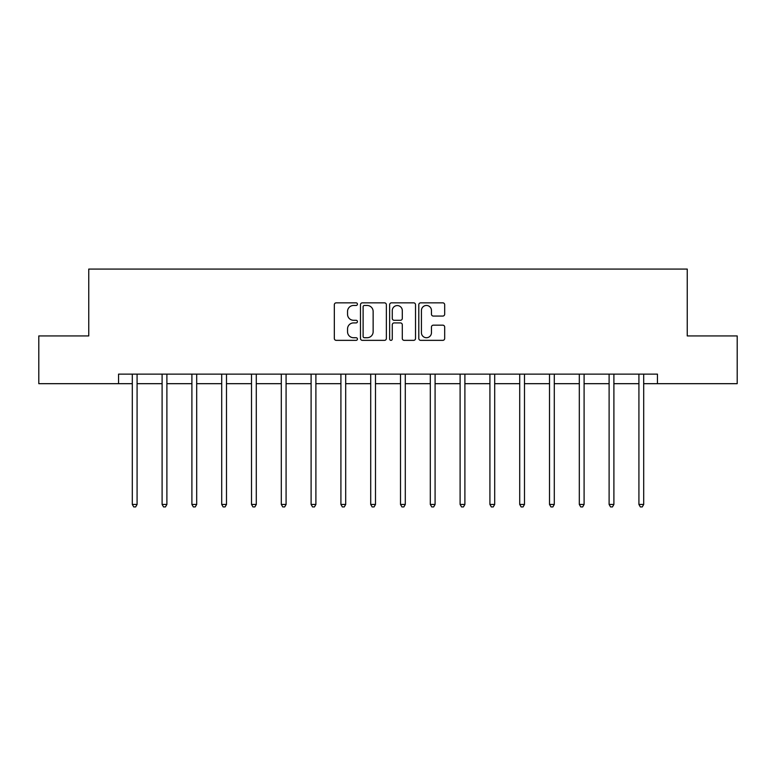 <?xml version="1.0" encoding="UTF-8"?>
<svg xmlns="http://www.w3.org/2000/svg" width="776" height="776" viewBox="0 0 776 776"><rect width="100%" height="100%" fill="white"/><g stroke="black" fill="none" stroke-linecap="round" stroke-linejoin="round"><path stroke-width="1.16" d="M357.435 304.163A1.31 1.31 0 0 0 356.126 302.844L336.202 302.844A1.872 1.872 0 0 0 334.33 304.725L334.33 338.472A1.872 1.872 0 0 0 336.202 340.354L356.126 340.354A1.31 1.31 0 0 0 357.435 339.034A1.31 1.31 0 0 0 356.126 337.725L353.546 337.725A6.004 6.004 0 0 1 347.541 331.721L347.541 328.908A6.004 6.004 0 0 1 353.546 322.913L356.126 322.913A1.31 1.31 0 0 0 357.435 321.594A1.31 1.31 0 0 0 356.126 320.284L353.546 320.284A6.004 6.004 0 0 1 347.541 314.29L347.541 311.477A6.004 6.004 0 0 1 353.546 305.472L356.126 305.472A1.31 1.31 0 0 0 357.435 304.163M442.795 316.065A1.872 1.872 0 0 0 444.677 314.193L444.677 304.725A1.872 1.872 0 0 0 442.795 302.844L420.67 302.844A1.872 1.872 0 0 0 418.798 304.725L418.798 338.472A1.872 1.872 0 0 0 420.67 340.354L442.795 340.354A1.872 1.872 0 0 0 444.677 338.472L444.677 327.035A1.872 1.872 0 0 0 442.795 325.163L433.328 325.163A1.872 1.872 0 0 0 431.456 327.035L431.456 332.71A5.015 5.015 0 0 1 426.441 337.725A5.015 5.015 0 0 1 421.426 332.71L421.426 310.487A5.015 5.015 0 0 1 426.441 305.472A5.015 5.015 0 0 1 431.456 310.487L431.456 314.193A1.872 1.872 0 0 0 433.328 316.065L442.795 316.065M118.553 383.683L38.8 383.683L38.8 335.93L88.755 335.93L88.755 269.068L687.245 269.068L687.245 335.93L737.2 335.93L737.2 383.683L657.447 383.683L657.447 374.129L118.553 374.129L118.553 383.683L132.308 383.683M386.361 304.725A1.872 1.872 0 0 0 384.489 302.844L362.363 302.844A1.872 1.872 0 0 0 360.481 304.725L360.481 338.472A1.872 1.872 0 0 0 362.363 340.354L384.489 340.354A1.872 1.872 0 0 0 386.361 338.472L386.361 304.725M391.511 302.844L413.637 302.844A1.872 1.872 0 0 1 415.519 304.725L415.519 338.472A1.872 1.872 0 0 1 413.637 340.354L404.17 340.354A1.872 1.872 0 0 1 402.298 338.472L402.298 324.785A1.872 1.872 0 0 0 400.426 322.913L394.14 322.913A1.872 1.872 0 0 0 392.268 324.785L392.268 339.034A1.31 1.31 0 0 1 390.949 340.354A1.31 1.31 0 0 1 389.639 339.034L389.639 304.725A1.872 1.872 0 0 1 391.511 302.844M137.08 383.683L162.106 383.683M166.888 383.683L191.905 383.683M196.687 383.683L221.713 383.683M226.485 383.683L251.511 383.683M256.284 383.683L281.31 383.683M286.082 383.683L311.108 383.683M315.89 383.683L340.916 383.683M345.689 383.683L370.715 383.683M375.487 383.683L400.513 383.683M405.285 383.683L430.311 383.683M435.084 383.683L460.11 383.683M464.892 383.683L489.918 383.683M494.69 383.683L519.716 383.683M524.489 383.683L549.515 383.683M554.287 383.683L579.313 383.683M584.095 383.683L609.111 383.683M613.894 383.683L638.92 383.683M643.692 383.683L657.447 383.683M364.419 305.472A1.31 1.31 0 0 0 363.11 306.782L363.11 336.415A1.31 1.31 0 0 0 364.419 337.725L367.135 337.725A6.004 6.004 0 0 0 373.14 331.721L373.14 311.477A6.004 6.004 0 0 0 367.135 305.472L364.419 305.472M402.298 310.584A5.015 5.015 0 0 0 397.283 305.569A5.015 5.015 0 0 0 392.268 310.584L392.268 318.412A1.872 1.872 0 0 0 394.14 320.284L400.426 320.284A1.872 1.872 0 0 0 402.298 318.412L402.298 310.584M137.333 374.129L137.226 374.41A1.911 1.911 0 0 0 137.08 375.128L137.08 504.448L132.308 504.448L132.308 375.128A1.911 1.911 0 0 0 132.172 374.41L132.056 374.129M137.08 504.448L135.654 506.932L133.744 506.932L132.308 504.448M167.131 374.129L167.024 374.41A1.911 1.911 0 0 0 166.888 375.128L166.888 504.448L162.106 504.448L162.106 375.128A1.911 1.911 0 0 0 161.971 374.41L161.854 374.129M166.888 504.448L165.453 506.932L163.542 506.932L162.106 504.448M196.939 374.129L196.823 374.41A1.911 1.911 0 0 0 196.687 375.128L196.687 504.448L191.905 504.448L191.905 375.128A1.911 1.911 0 0 0 191.769 374.41L191.662 374.129M196.687 504.448L195.251 506.932L193.34 506.932L191.905 504.448M226.737 374.129L226.621 374.41A1.911 1.911 0 0 0 226.485 375.128L226.485 504.448L221.713 504.448L221.713 375.128A1.911 1.911 0 0 0 221.567 374.41L221.461 374.129M226.485 504.448L225.05 506.932L223.139 506.932L221.713 504.448M256.536 374.129L256.42 374.41A1.911 1.911 0 0 0 256.284 375.128L256.284 504.448L251.511 504.448L251.511 375.128A1.911 1.911 0 0 0 251.375 374.41L251.259 374.129M256.284 504.448L254.858 506.932L252.947 506.932L251.511 504.448M286.334 374.129L286.228 374.41A1.911 1.911 0 0 0 286.082 375.128L286.082 504.448L281.31 504.448L281.31 375.128A1.911 1.911 0 0 0 281.174 374.41L281.058 374.129M286.082 504.448L284.656 506.932L282.745 506.932L281.31 504.448M316.142 374.129L316.026 374.41A1.911 1.911 0 0 0 315.89 375.128L315.89 504.448L311.108 504.448L311.108 375.128A1.911 1.911 0 0 0 310.972 374.41L310.856 374.129M315.89 504.448L314.455 506.932L312.544 506.932L311.108 504.448M345.941 374.129L345.824 374.41A1.911 1.911 0 0 0 345.689 375.128L345.689 504.448L340.916 504.448L340.916 375.128A1.911 1.911 0 0 0 340.771 374.41L340.664 374.129M345.689 504.448L344.253 506.932L342.342 506.932L340.916 504.448M375.739 374.129L375.623 374.41A1.911 1.911 0 0 0 375.487 375.128L375.487 504.448L370.715 504.448L370.715 375.128A1.911 1.911 0 0 0 370.569 374.41L370.462 374.129M375.487 504.448L374.051 506.932L372.14 506.932L370.715 504.448M405.538 374.129L405.431 374.41A1.911 1.911 0 0 0 405.285 375.128L405.285 504.448L400.513 504.448L400.513 375.128A1.911 1.911 0 0 0 400.377 374.41L400.261 374.129M405.285 504.448L403.86 506.932L401.949 506.932L400.513 504.448M435.336 374.129L435.229 374.41A1.911 1.911 0 0 0 435.084 375.128L435.084 504.448L430.311 504.448L430.311 375.128A1.911 1.911 0 0 0 430.176 374.41L430.059 374.129M435.084 504.448L433.658 506.932L431.747 506.932L430.311 504.448M465.144 374.129L465.028 374.41A1.911 1.911 0 0 0 464.892 375.128L464.892 504.448L460.11 504.448L460.11 375.128A1.911 1.911 0 0 0 459.974 374.41L459.858 374.129M464.892 504.448L463.456 506.932L461.545 506.932L460.11 504.448M494.942 374.129L494.826 374.41A1.911 1.911 0 0 0 494.69 375.128L494.69 504.448L489.918 504.448L489.918 375.128A1.911 1.911 0 0 0 489.772 374.41L489.666 374.129M494.69 504.448L493.255 506.932L491.344 506.932L489.918 504.448M524.741 374.129L524.625 374.41A1.911 1.911 0 0 0 524.489 375.128L524.489 504.448L519.716 504.448L519.716 375.128A1.911 1.911 0 0 0 519.58 374.41L519.464 374.129M524.489 504.448L523.053 506.932L521.142 506.932L519.716 504.448M554.539 374.129L554.433 374.41A1.911 1.911 0 0 0 554.287 375.128L554.287 504.448L549.515 504.448L549.515 375.128A1.911 1.911 0 0 0 549.379 374.41L549.262 374.129M554.287 504.448L552.861 506.932L550.95 506.932L549.515 504.448M584.338 374.129L584.231 374.41A1.911 1.911 0 0 0 584.095 375.128L584.095 504.448L579.313 504.448L579.313 375.128A1.911 1.911 0 0 0 579.177 374.41L579.061 374.129M584.095 504.448L582.66 506.932L580.749 506.932L579.313 504.448M614.146 374.129L614.029 374.41A1.911 1.911 0 0 0 613.894 375.128L613.894 504.448L609.111 504.448L609.111 375.128A1.911 1.911 0 0 0 608.976 374.41L608.869 374.129M613.894 504.448L612.458 506.932L610.547 506.932L609.111 504.448M643.944 374.129L643.828 374.41A1.911 1.911 0 0 0 643.692 375.128L643.692 504.448L638.92 504.448L638.92 375.128A1.911 1.911 0 0 0 638.774 374.41L638.667 374.129M643.692 504.448L642.256 506.932L640.346 506.932L638.92 504.448"/></g></svg>
